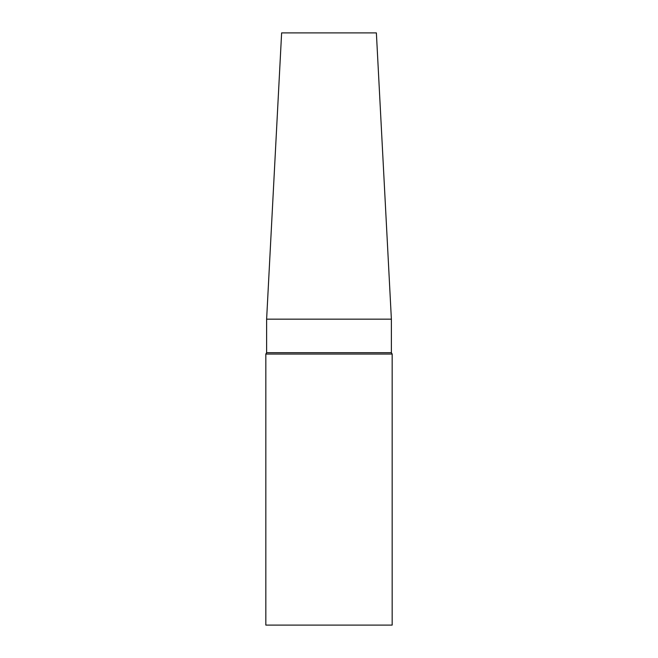 <?xml version="1.0" encoding="UTF-8"?>
<svg xmlns="http://www.w3.org/2000/svg" width="658" height="658" viewBox="0 0 658 658"><rect width="100%" height="100%" fill="white"/><g stroke="black" fill="none" stroke-linecap="round" stroke-linejoin="round"><path stroke-width="0.99" d="M329 625.1L392.168 625.1L392.168 354.053L265.832 354.053L265.832 625.1L329 625.1M266.622 319.163L391.378 319.163L376.376 32.9L281.624 32.9L266.622 319.163L266.622 352.688L391.378 352.688L392.168 354.053M266.622 352.688L265.832 354.053M391.378 319.163L391.378 352.688"/></g></svg>
